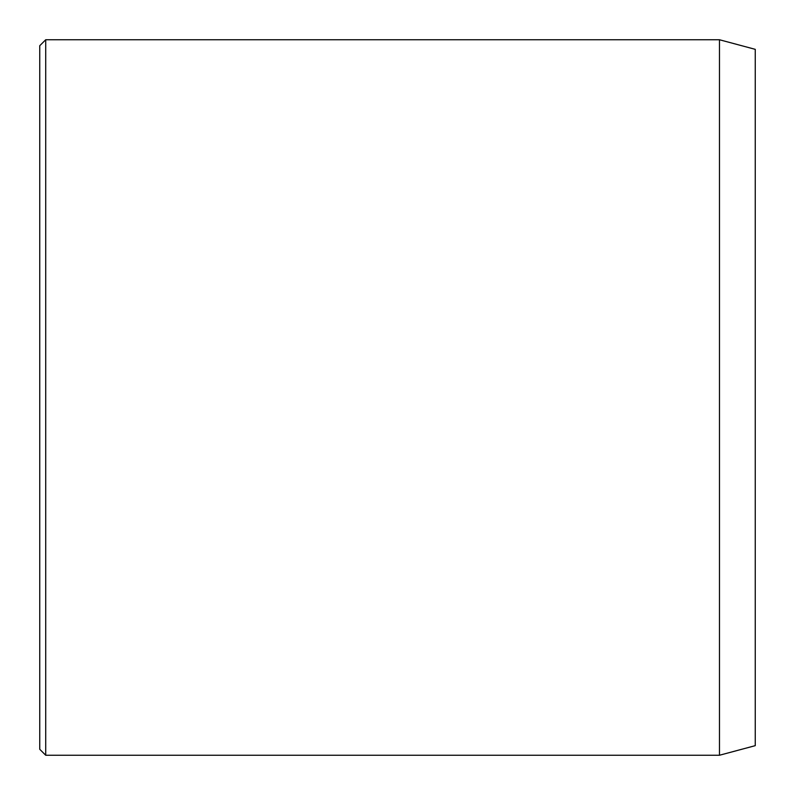 <?xml version="1.0" encoding="UTF-8"?>
<svg xmlns="http://www.w3.org/2000/svg" width="795" height="795" viewBox="0 0 795 795"><rect width="100%" height="100%" fill="white"/><g stroke="black" fill="none" stroke-linecap="round" stroke-linejoin="round"><path stroke-width="1.19" d="M719.475 39.75L719.475 755.25L755.25 745.66L755.25 49.34L719.475 39.75L45.712 39.75L45.712 755.25L39.75 749.288L39.75 45.712L45.712 39.75M719.475 755.25L45.712 755.25"/></g></svg>
